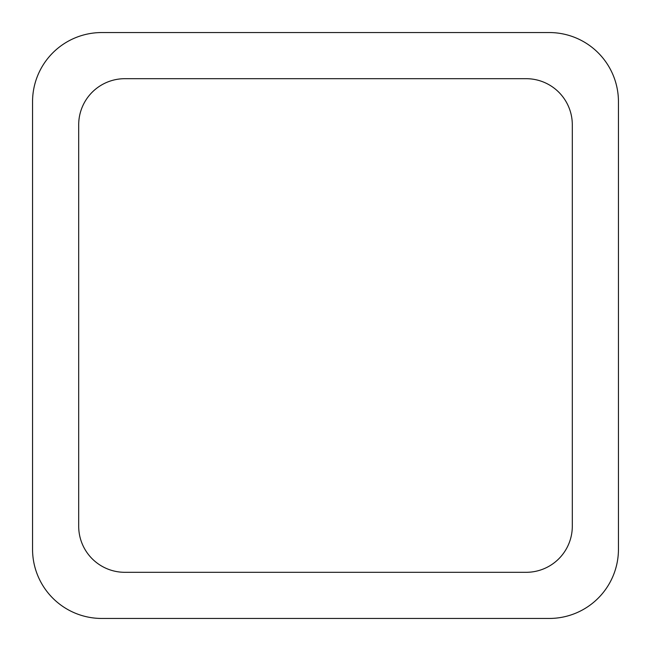 <?xml version="1.0" encoding="UTF-8"?>
<svg xmlns="http://www.w3.org/2000/svg" width="651" height="651" viewBox="0 0 651 651"><rect width="100%" height="100%" fill="white"/><g stroke="black" fill="none" stroke-linecap="round" stroke-linejoin="round"><path stroke-width="0.98" d="M101.759 32.55L549.241 32.55A69.209 69.209 0 0 1 618.45 101.759L618.45 549.241A69.209 69.209 0 0 1 549.241 618.45L101.759 618.45A69.209 69.209 0 0 1 32.55 549.241L32.55 101.759A69.209 69.209 0 0 1 101.759 32.55M78.69 526.171L78.69 124.829A46.14 46.14 0 0 1 124.829 78.69L526.171 78.69A46.14 46.14 0 0 1 572.31 124.829L572.31 526.171A46.14 46.14 0 0 1 526.171 572.31L124.829 572.31A46.14 46.14 0 0 1 78.69 526.171"/></g></svg>
